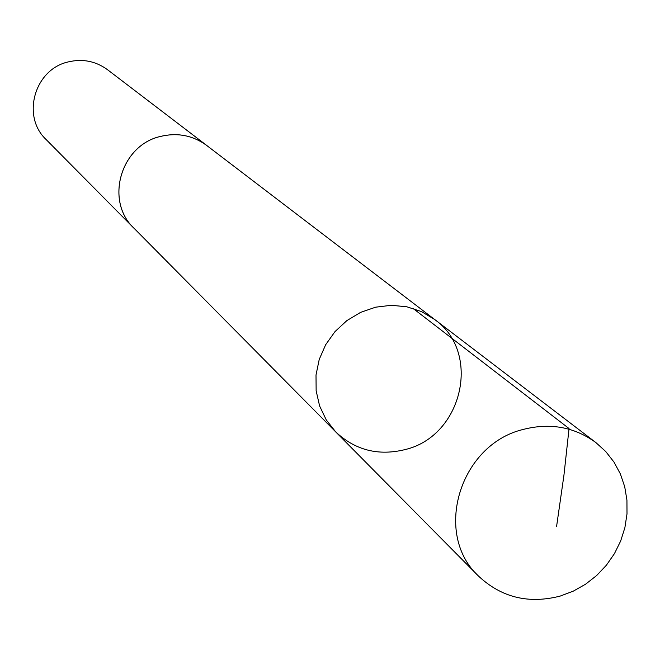<?xml version="1.0" encoding="UTF-8"?>
<svg xmlns="http://www.w3.org/2000/svg" width="660" height="660" viewBox="0 0 660 660"><rect width="100%" height="100%" fill="white"/><g stroke="black" fill="none" stroke-linecap="round" stroke-linejoin="round"><path stroke-width="0.99" d="M335.75 431.937L133.963 228.195C104.709 201.019 120.574 145.431 160.347 136.48C177.367 132.371 192.811 135.366 206.695 145.456L434.627 319.465L421.476 311.586L406.808 306.784L391.298 305.291L375.655 307.18L360.599 312.37L346.838 320.636L335.008 331.592L325.661 344.726L319.225 359.436L316.008 375.028L316.14 390.786L319.613 405.983L326.254 419.909L335.75 431.937C355.352 450.318 378.568 456.175 405.38 449.518C462.668 435.872 481.742 352.358 434.627 319.465L421.476 311.586L406.808 306.784L391.298 305.291L375.655 307.18L360.599 312.37L346.838 320.636L335.008 331.592L325.661 344.726L319.225 359.436L316.008 375.028L316.14 390.786L319.613 405.983L326.254 419.909L335.75 431.937L478.492 576.073C432.91 533.948 459.566 444.865 522.877 429.52C549.945 422.532 574.274 426.88 595.864 442.555L605.748 451.539L613.981 462.074L620.359 473.896L624.707 486.701L626.942 500.156L627 513.926L624.888 527.662L620.664 541.01L614.435 553.649L606.358 565.249L596.64 575.536L585.527 584.24L573.284 591.145L560.233 596.071C528.66 604.189 501.41 597.523 478.492 576.073M135.036 229.276L133.947 228.212C104.684 201.028 120.549 145.414 160.347 136.455C177.367 132.355 192.819 135.35 206.712 145.439L207.908 146.38M133.947 228.212L46.126 139.54C21.211 116.374 34.468 69.374 68.153 61.933C82.566 58.517 95.692 61.108 107.514 69.704L206.712 145.439M412.97 308.368L569.052 428.53L563.929 475.332L556.594 526.375M434.627 319.465L595.864 442.555"/></g></svg>
